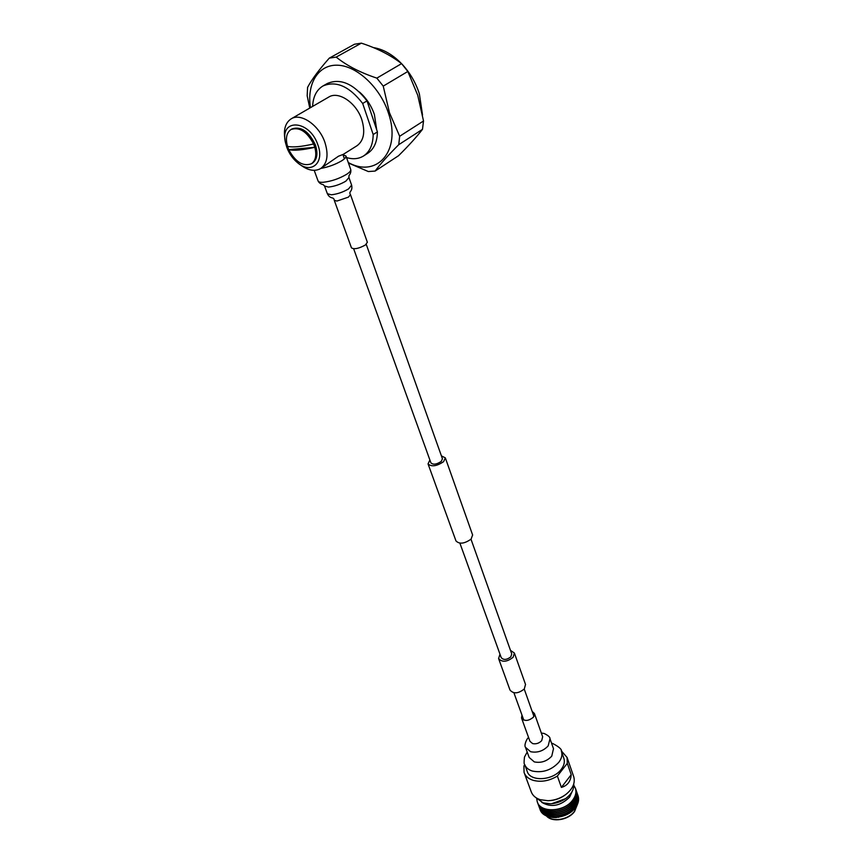 <?xml version="1.0" encoding="UTF-8"?>
<svg xmlns="http://www.w3.org/2000/svg" width="863" height="863" viewBox="0 0 863 863"><rect width="100%" height="100%" fill="white"/><g stroke="black" fill="none" stroke-linecap="round" stroke-linejoin="round"><path stroke-width="1.29" d="M510.497 650.389L514.402 653.054L513.075 657.336C506.905 662.061 502.083 662.46 498.587 658.555L499.979 654.176M525.513 684.456L524.305 688.965C518.264 693.712 513.496 694.068 510.001 690.044L498.652 658.728M429.882 459.99L428.048 463.895C431.446 467.012 436.624 466.279 443.582 461.694L445.34 457.875L441.403 455.88M428.102 464.046L455.966 540.918C459.407 544.38 464.445 543.776 471.09 539.116L472.611 534.941M353.657 248.803L430.928 462.881C433.194 464.952 436.646 464.467 441.273 461.414L442.428 458.771M511.716 653.83L510.874 656.808C506.754 659.958 503.539 660.227 501.22 657.617L459.914 543.183M342.967 154.725L345.998 156.041C346.246 157.217 344.844 158.781 341.791 160.745C335.513 164.445 328.523 167.012 320.831 168.436M367.347 242.244L365.437 244.963C358.825 248.587 354.175 249.558 351.478 247.864L334.294 200.367M563.766 758.027L563.917 758.469C564.952 761.975 564.057 765.6 561.241 769.332C553.054 780.778 529.925 781.975 527.174 771.263L524.79 764.801M532.169 711.403L534.413 713.507L533.399 717.207C528.415 721.188 524.456 721.457 521.522 717.994L521.964 715.093M344.402 158.824L342.891 154.509L338.436 156.235L320.648 168.555C314.628 171.856 307.713 170.486 299.914 164.466L299.741 164.337M313.593 143.959L314.801 147.314C316.829 155.178 315.685 160.669 311.381 163.776C302.999 166.732 295.448 162.017 288.738 149.655C293.97 150.863 302.665 150.076 314.801 147.314L288.738 149.655L287.519 146.376C285.34 138.328 286.505 132.708 291.014 129.515C299.418 126.732 306.948 131.543 313.593 143.959C301.521 146.742 292.827 147.541 287.519 146.376M291.014 129.515L292.158 128.846C301.23 126.106 308.976 131.478 315.394 144.941C318.123 153.56 317.163 159.612 312.503 163.085L311.381 163.776M317.821 144.725C309.537 119.612 279.666 118.037 285.405 142.363L286.883 147.551C289.267 153.722 292.837 158.792 297.595 162.762C311.111 174.574 324.909 162.956 317.821 144.725M285.027 139.698L284.995 139.482C283.323 129.59 285.383 122.708 291.165 118.846C300.842 112.503 319.17 125.146 324.876 142.309C328.771 154.779 327.357 163.528 320.648 168.555M376.7 129.795L374.402 114.531C371.263 105.513 366.268 97.994 359.407 91.974M310.486 107.648C306.602 83.787 318.242 64.347 337.692 65.21C357.066 65.825 380.205 87.584 388.415 113.01C401.662 150.939 376.753 178.49 348.274 162.514M346.548 157.595C353.032 159.493 358.706 158.954 363.582 155.955L367.757 153.29C373.992 149.105 377.207 141.974 377.401 131.888L367.002 100.885C353.668 83.711 340.432 77.918 327.304 83.506L322.935 85.987C316.505 89.925 313.075 96.732 312.622 106.419M363.582 155.955C369.806 151.769 373.01 144.639 373.183 134.542L377.401 131.888M367.002 100.885L362.687 103.474C349.299 86.246 336.052 80.421 322.935 85.987M373.183 134.542L362.687 103.474M342.913 154.585L357.034 145.718C363.83 140.658 365.437 131.996 361.834 119.741C356.516 102.891 338.544 90.669 328.749 97.066L291.165 118.846M309.763 108.069L307.174 95.793L307.584 87.357C311.737 79.536 318.965 69.795 329.288 58.134L336.182 57.087C346.678 65.588 360.227 72.589 376.84 78.123L383.237 86.117L389.461 112.729L399.666 136.268L423.517 120.993L422.482 129.331C416.851 136.688 408.879 145.48 398.566 155.707L375.125 171.068L368.339 171.543L348.458 163.042M402.287 64.412C410.108 72.945 415.804 82.772 419.375 93.884L422.525 114.973M373.366 47.584C383.161 49.148 392.514 54.455 401.403 63.484M329.288 58.134L354.477 44.24L361.36 43.15C377.228 48.328 390.637 55.156 401.586 63.625L407.832 71.478L417.735 95.254L423.517 120.993M399.666 136.268L398.749 144.682C388.016 155.426 380.141 164.218 375.125 171.068M422.482 129.331L398.749 144.682M376.84 78.123L401.586 63.625M407.832 71.478L383.237 86.117M361.36 43.15L336.182 57.087M524.79 764.812L523.906 765.913L524.068 772.45C525.405 776.161 528.393 778.771 533.043 780.292C541.047 782.396 549.159 780.983 557.369 776.064L561.392 787.412C567.455 785.621 570.723 781.371 571.22 774.661L561.392 787.412M571.22 774.661L567.293 763.334L567.077 757.466L561.23 750.745M557.369 776.064L567.293 763.334M524.273 772.978L531.209 791.705C532.557 795.459 535.545 798.113 540.162 799.677L547.994 800.713C554.499 800.433 560.421 798.372 565.761 794.521C572.698 788.976 575.373 783.086 573.798 776.883L573.615 776.355M535.977 797.692L543.086 802.849L550.346 803.787C556.052 803.507 561.252 801.695 565.955 798.351C571.576 793.992 574.175 789.214 573.733 784.014M565.459 798.707L551.673 803.712M537.358 802.051C540.518 813.388 564.488 812.245 572.849 800.163C575.75 796.193 576.646 792.331 575.535 788.577L575.427 788.243M575.664 789.009L575.999 789.904C577.099 793.658 576.214 797.531 573.312 801.49C564.92 813.669 540.777 814.704 537.789 803.205L537.66 802.784M537.919 803.55C541.079 814.909 565.038 813.777 573.388 801.684C576.279 797.714 577.174 793.852 576.063 790.098L575.945 789.764M576.193 790.53L576.527 791.425C577.627 795.19 576.743 799.052 573.852 803.022C565.459 815.19 541.338 816.215 538.35 804.715L538.21 804.294M538.469 805.06C541.64 816.43 565.578 815.308 573.917 803.216C576.808 799.246 577.703 795.373 576.592 791.619L576.473 791.274M576.711 792.051L577.045 792.946C578.156 796.711 577.271 800.573 574.391 804.543C566.009 816.722 541.899 817.736 538.9 806.225L538.771 805.805M539.03 806.571C542.201 817.941 566.128 816.83 574.456 804.737C577.336 800.767 578.221 796.894 577.11 793.129L577.002 792.795M577.239 793.561L577.574 794.456C578.685 798.221 577.8 802.094 574.92 806.064C566.549 818.243 542.46 819.246 539.461 807.725L539.332 807.315M539.58 808.07C542.751 819.462 566.667 818.351 574.985 806.258C577.865 802.277 578.749 798.415 577.638 794.65L577.53 794.316M577.768 795.071L578.102 795.966C579.213 799.742 578.329 803.615 575.448 807.585C567.099 819.764 543.021 820.756 540.011 809.235L539.882 808.814M558.167 817.38L569.116 813.399M540.119 809.537C542.579 815.147 547.994 817.822 556.365 817.563L570.044 812.806L575.492 807.692C578.372 803.712 579.246 799.839 578.134 796.074L578.037 795.783M541.802 802.385C551.209 807.779 560.486 806.02 569.612 797.099L572.212 791.349M536.71 798.717L537.239 801.705C540.227 813.194 564.37 812.148 572.784 799.979C575.686 796.01 576.581 792.148 575.47 788.394L573.809 785.265M549.709 800.616C555.341 800.228 560.432 798.383 565.006 795.071L565.006 795.071M345.998 156.041L350.745 169.547C351.155 171.661 350.561 173.69 348.965 175.642L348.943 177.53L345.847 181.154C340.281 184.434 334.488 186.408 328.469 187.077L324.553 186.02L323.172 184.617C320.702 184.089 318.997 182.859 318.069 180.917C318.436 182.007 320.173 182.46 323.269 182.276C331.338 181.359 339.116 178.706 346.592 174.337C349.612 172.352 350.993 170.755 350.745 169.547L350.691 169.396M348.943 177.53L351.651 185.221C352.967 192.039 348.199 191.187 350.475 194.65L348.425 197.131L336.904 201.057L334.261 200.292C333.754 196.203 330.464 199.882 327.347 193.69L331.263 194.79C337.271 194.153 343.043 192.179 348.587 188.889L351.619 185.103M551.565 743.226L552.719 743.507C559.127 746.84 562.05 749.505 561.5 751.5C562.525 754.996 561.619 758.609 558.782 762.342C551.371 770.217 542.557 773.108 532.32 771.037C528.329 769.753 525.761 767.52 524.618 764.348C523.981 764.359 523.927 761.932 524.477 757.056L527.196 752.04M553.485 748.674L551.759 756.161C546.862 761.328 541.047 763.237 534.294 761.9L529.17 757.466L525.578 747.617M541.338 733.043L544.154 733.485C548.232 735.449 550.184 737.207 550.001 738.771L548.145 745.934C543.215 751.101 537.369 753.021 530.594 751.705L525.47 747.315C523.668 745.265 527.271 737.606 528.62 737.638M542.644 736.743L541.727 740.616C539.17 743.28 536.139 744.273 532.633 743.604L529.958 741.328L521.576 718.145M546.581 816.042C552.493 822.493 568.62 819.742 574.575 811.198L577.196 804.931M513.917 692.784L523.776 720.098M471.004 539.202L511.759 653.949M366.246 244.337L442.46 458.857M445.34 457.875L472.665 535.103M514.402 653.054L525.578 684.629M524.229 689.062L533.949 716.419M314.208 170.356L318.069 180.917M324.596 186.138L327.347 193.69M350.475 194.65L367.379 242.33M553.539 748.847L550.001 738.771M542.698 736.873L534.413 713.507M561.5 751.5L563.917 758.469M577.239 804.845L574.564 811.49C568.523 820.098 552.385 822.741 546.484 815.999M567.077 757.466L573.798 776.883"/></g></svg>
